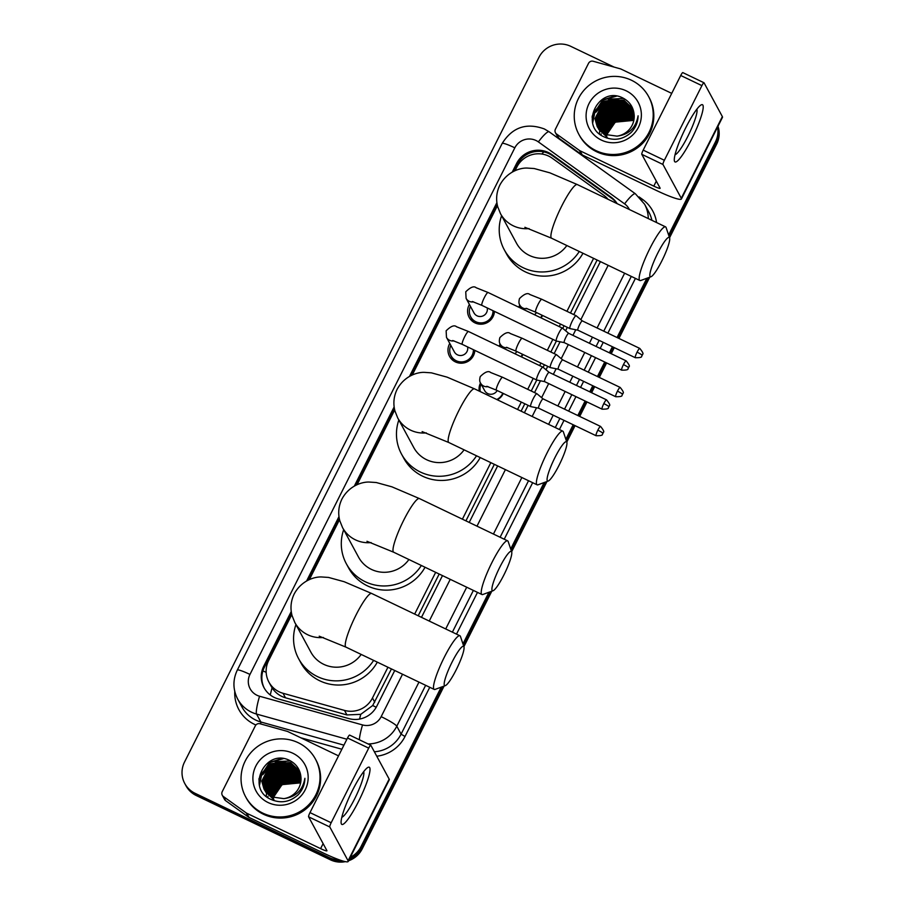 <?xml version="1.0" encoding="UTF-8"?>
<svg xmlns="http://www.w3.org/2000/svg" width="907" height="907" viewBox="0 0 907 907"><rect width="100%" height="100%" fill="white"/><g stroke="black" fill="none" stroke-linecap="round" stroke-linejoin="round"><path stroke-width="1.36" d="M503.283 393.445A12.698 12.437 151.6 0 1 497.274 399.76M522.897 354.444A12.698 12.437 151.6 0 1 521.468 356.905M542.511 315.443A12.698 12.437 151.6 0 1 541.094 317.892M474.837 350.385A13.503 13.231 151.6 0 1 449.543 356.349A13.503 13.231 151.6 0 1 449.781 343.447M494.451 311.384A13.503 13.231 151.6 0 1 469.157 317.348A13.503 13.231 151.6 0 1 469.395 304.446M608.019 199.279A23.797 23.321 -28.4 0 0 603.643 195.175L552.159 158.181A23.797 23.321 -28.4 0 0 516.843 167.069L515.006 170.72M270.887 685.715L272.089 687.812C275.354 692.789 279.821 696.111 285.478 697.8L346.95 714.931L360.759 714.342L372.686 705.521L391.45 668.935M418.195 615.762L439.181 574.029M465.926 520.856L494.349 464.339M521.094 411.177L524.813 403.774M531.23 391.008L536.751 380.044M543.123 367.358L544.427 364.773M550.855 352.007L556.365 341.043M562.748 328.357L564.052 325.76M570.469 313.006L597.112 260.037M291.793 614.538L268.642 660.568A23.797 23.321 -28.4 0 0 283.029 693.277L344.501 710.408A23.797 23.321 -28.4 0 0 372.471 697.993L387.935 667.246M414.669 614.073L435.666 572.34M462.4 519.178L490.834 462.649M517.568 409.488L521.298 402.084M527.715 389.318L533.225 378.366M539.642 365.612L540.912 363.083M547.329 350.317L552.839 339.365M559.256 326.599L560.526 324.082M566.943 311.316L593.586 258.348M497.444 205.64L412.254 375.022M394.681 409.953L357.086 484.712M339.524 519.643L309.355 579.618M518.838 307.235A12.698 12.437 151.6 0 1 519.756 304.99M499.213 346.236A12.698 12.437 151.6 0 1 500.142 343.991M479.281 391.132A12.698 12.437 151.6 0 1 480.529 382.992M452.99 360.419A13.503 13.231 151.6 0 1 452.944 359.263M472.604 321.418A13.503 13.231 151.6 0 1 472.558 320.262M339.467 859.893A23.797 23.321 151.6 0 1 329.218 857.58L195.084 793.308L195.685 794.419A23.797 23.321 151.6 0 1 185.379 784.646A23.797 23.321 151.6 0 0 195.685 794.419L329.819 858.702L195.685 794.419L196.286 795.541A23.797 23.321 151.6 0 1 185.98 785.757L184.779 783.523A23.797 23.321 151.6 0 1 184.529 762.039L538.973 57.311A23.797 23.321 151.6 0 1 570.775 46.336L614.062 67.084M441.221 687.143L361.02 846.616L361.621 847.728A23.797 23.321 151.6 0 1 349.399 859.122A23.797 23.321 151.6 0 0 361.621 847.728L442.65 686.622L361.621 847.728L362.222 848.839A23.797 23.321 151.6 0 1 348.56 860.777M342.449 860.89A23.797 23.321 151.6 0 1 329.819 858.702A23.797 23.321 151.6 0 0 342.449 860.89M717.573 127.071A23.797 23.321 151.6 0 1 715.464 141.877L716.065 143L669.083 236.387L716.065 143A23.797 23.321 151.6 0 0 717.822 126.583A23.797 23.321 151.6 0 1 716.065 143L716.666 144.111L669.559 237.77M648.301 277.723L617.996 337.982L648.301 277.723M613.359 347.188L610.309 353.265L613.359 347.188M605.672 362.483L598.382 376.983L605.672 362.483M593.745 386.201L590.695 392.266L593.745 386.201M586.058 401.484L578.757 415.984L586.058 401.484M574.131 425.202L566.331 440.7L574.131 425.202M545.549 482.036L511.163 550.39L545.549 482.036M490.381 591.715L463.432 645.285L490.381 591.715M717.993 126.243A23.797 23.321 151.6 0 1 716.666 144.111M649.729 277.202L618.937 338.424M614.3 347.642L611.239 353.719M606.613 362.925L599.312 377.425M594.675 386.643L591.625 392.72M586.988 401.937L579.698 416.438M575.061 425.644L566.796 442.083M546.966 481.504L511.627 551.773M491.798 591.194L463.896 646.668M444.067 686.1L362.222 848.839M345.374 861.65A23.797 23.321 151.6 0 1 330.42 859.813L196.286 795.541M617.179 203.667A23.797 23.321 -28.4 0 0 611.091 197.17L551.887 154.621A23.797 23.321 -28.4 0 0 516.571 163.521L512.262 172.081M513.838 171.253L517.171 164.632A23.797 23.321 151.6 0 1 552.488 155.743L611.692 198.282A23.797 23.321 151.6 0 1 616.975 203.576M195.084 793.308A23.797 23.321 151.6 0 1 184.779 783.523M361.02 846.616A23.797 23.321 151.6 0 1 350.306 857.308M715.464 141.877L668.618 235.004M646.872 278.245L617.055 337.529M612.418 346.746L609.368 352.812M604.731 362.029L597.441 376.53M592.804 385.747L589.754 391.824M585.117 401.03L577.827 415.531M573.19 424.748L565.866 439.317M544.121 482.558L510.698 549.007M488.952 592.237L462.967 643.902M496.9 202.624L409.51 376.382M394.137 406.937L354.342 486.073M338.98 516.627L306.611 580.979M291.249 611.522L263.756 666.18A23.797 23.321 -28.4 0 0 278.154 698.889L348.844 718.593A23.797 23.321 -28.4 0 0 376.802 706.179L394.749 670.511M421.483 617.338L442.48 575.605M469.214 522.432L497.648 465.915M524.382 412.753L528.112 405.35M534.529 392.584L540.459 380.793M546.003 369.761L547.726 366.349M554.143 353.583L560.072 341.792M565.617 330.76L567.34 327.336M573.757 314.582L600.4 261.613M264.311 688.22A23.797 23.321 151.6 0 1 264.356 667.291L291.521 613.279M308.187 580.151L339.252 518.385M355.918 485.245L394.42 408.694M411.086 375.566L497.172 204.381M685.749 127.762A31.734 5.159 -64.4 0 1 700.578 105.257A31.734 5.159 -64.4 0 1 691.769 138.884A31.734 5.159 -64.4 0 1 674.286 160.12A31.734 5.159 -64.4 0 1 685.749 127.762M675.035 154.712A25.385 4.127 115.6 0 0 687.903 136.209A25.385 4.127 115.6 0 0 696.825 109.237M579.403 150.415A3.968 3.889 -28.4 0 0 579.981 150.766L582.249 154.938A3.968 3.889 151.6 0 1 581.659 154.587L579.403 150.415L556.592 134.032A3.968 3.889 -28.4 0 1 555.424 129.168L588.53 63.331A3.968 3.889 -28.4 0 1 593.189 61.268L620.422 68.853A3.968 3.889 -28.4 0 1 621.057 69.091L671.724 93.376M582.249 154.938L656.056 190.3A31.734 3.662 -153.3 0 0 681.395 198.996A31.734 3.662 -153.3 0 0 681.282 198.27L662.972 164.473L641.793 154.326L660.103 188.123A7.936 0.918 26.7 0 1 660.137 188.305A7.936 0.918 26.7 0 1 653.8 186.128L579.981 150.766M581.659 154.587L558.859 138.204A3.968 3.889 151.6 0 1 557.726 136.912L555.458 132.739M681.395 198.996L722.471 117.332A31.734 3.662 -153.3 0 0 722.357 116.606L704.047 82.809A3.968 0.646 115.6 0 0 703.991 82.752A3.968 0.646 115.6 0 0 701.905 85.632L680.726 75.485A3.968 0.646 -64.4 0 1 682.812 72.605A3.968 0.646 -64.4 0 1 682.869 72.662M641.793 154.326A3.968 0.646 -64.4 0 1 643.188 150.12L664.366 160.267L701.905 85.632M664.366 160.267A3.968 0.646 115.6 0 0 662.972 164.473M643.188 150.12L680.726 75.485M596.024 150.63A39.67 38.876 151.6 0 1 578.847 134.327A39.67 38.876 151.6 0 1 585.48 88.614A39.67 38.876 151.6 0 1 631.431 80.235A39.67 38.876 151.6 0 1 648.607 96.539A39.67 38.876 151.6 0 1 641.975 142.252A39.67 38.876 151.6 0 1 596.024 150.63M648.607 96.539L649.208 97.65A39.67 38.876 151.6 0 1 642.575 143.363A39.67 38.876 151.6 0 1 596.625 151.752A39.67 38.876 151.6 0 1 579.448 135.438L578.847 134.327M631.193 132.445C635.671 127.74 637.972 122.196 638.097 115.813C635.886 127.91 628.868 134.678 617.021 136.141A19.829 19.432 151.6 0 0 634.038 113.806C633.131 106.924 629.651 101.788 623.608 98.398C598.971 84.464 578.621 125.846 603.847 136.776C613.756 141.186 622.871 139.746 631.193 132.445M626.125 90.791A27.766 27.21 151.6 0 1 638.437 127.275A27.766 27.21 151.6 0 1 601.341 140.075A27.766 27.21 151.6 0 1 589.017 103.591A27.766 27.21 151.6 0 1 626.125 90.791M632.542 108.511L623.971 100.394L604.13 101.641L595.162 119.01L597.282 126.719M633.279 110.087L632.44 108.341L623.778 100.053L603.949 101.301L594.969 118.67L597.191 126.538L605.706 134.553L617.021 136.141M632.893 109.225L624.719 101.788L604.89 103.035L595.91 120.404L597.679 127.399M632.803 109.044L624.538 101.437L604.697 102.684L595.718 120.053L597.577 127.229M633.222 109.94L625.479 103.183L605.638 104.43L596.659 121.799L598.11 128.068M633.143 109.758L625.286 102.831L605.457 104.078L596.477 121.447L597.996 127.898M633.415 110.541L626.227 104.566L606.398 105.813L597.418 123.182L598.575 128.715M633.369 110.393L626.045 104.226L606.205 105.473L597.225 122.842L598.45 128.556M633.585 111.176L626.986 105.96L607.146 107.207L598.167 124.576L599.062 129.35M633.539 111.005L626.794 105.609L606.964 106.856L597.985 124.225L598.937 129.191M633.744 111.867L627.735 107.355L607.905 108.602L598.926 125.971L599.584 129.973M633.698 111.697L627.553 107.003L607.713 108.25L598.733 125.62L599.448 129.814M633.88 112.604L628.494 108.738L608.654 109.985L599.674 127.354L600.128 130.563M633.846 112.423L628.302 108.398L608.472 109.645L599.493 127.014L599.992 130.415M633.993 113.375L629.243 110.132L609.413 111.38L600.434 128.749L600.717 131.152M633.959 113.182L629.061 109.781L609.221 111.028L600.241 128.397L600.57 131.005M634.084 114.191L630.002 111.527L610.162 112.774L601.182 130.143L601.341 131.708M634.061 113.987L629.809 111.176L609.969 112.423L601.001 129.792L601.182 131.572M634.174 115.042L630.75 112.91L610.921 114.157L601.987 132.252M634.152 114.826L630.569 112.57L610.728 113.817L601.829 132.127M634.22 115.903L631.51 114.305L611.669 115.552L602.69 132.785M634.208 115.688L631.317 113.953L611.477 115.2L602.509 132.649M634.22 116.799L632.258 115.699L612.418 116.946L603.416 133.284M634.231 116.572L632.066 115.348L612.236 116.595L603.234 133.159M634.186 117.706L633.018 117.082L613.177 118.329L604.198 133.76M634.197 117.479L632.825 116.742L612.985 117.989L603.994 133.646M634.106 118.647L613.926 119.724L605.014 134.213M634.129 118.409L613.744 119.373L604.81 134.1M597.191 126.538L605.887 134.905M597.668 127.411L606.454 135.948M598.699 129.327L607.214 137.342M633.97 119.611L614.685 121.119L605.887 134.644M634.016 119.373L614.493 120.767L605.661 134.542M606.647 136.039L608.586 130.052A19.829 19.432 151.6 0 1 633.834 120.37L615.252 122.162L606.579 134.939M606.602 136.277L606.522 137.002M606.5 137.229L606.454 137.909M617.633 117.4L628.732 115.574M627.599 114.101L612.565 118.057L604.697 126.424M626.85 112.706L611.817 116.663L603.949 125.03M626.091 111.323L611.057 115.28L603.2 123.635M619.311 98.806L604.277 102.763L596.409 111.119M623.109 98.137L603.529 101.369L595.264 110.461L592.622 122.309M615.059 95.995L602.77 99.974L592.135 116.232M634.118 114.452L633.211 114.123M632.553 113.908L629.515 113.182M627.927 112.967L616.465 114.497M611.023 117.445L603.586 126.039M602.928 127.434L601.908 130.245M601.738 130.88L601.5 131.855M601.16 133.873L601.046 135.052M633.097 111.867L631.703 111.346M631.045 111.13L628.007 110.405M626.42 110.189L614.969 111.72M609.515 114.667L602.078 123.261M601.42 124.656L600.4 127.456M600.23 128.102L599.912 129.474M599.663 131.016L599.47 133.805M605.751 107.718L598.314 116.3M603.484 103.545L596.058 112.128M623.721 98.455L608.178 99.203M602.736 102.151L595.049 111.266L592.724 122.762M616.567 96.142L602.872 100.155L592.09 117.388M657.7 253.246A21.813 3.549 115.6 0 0 650.999 276.726A21.813 3.549 115.6 0 0 661.849 260.899A21.813 3.549 115.6 0 0 669.604 237.917A21.813 3.549 115.6 0 0 657.7 253.246M650.999 276.726L640.75 280.501A29.75 4.83 -64.4 0 1 639.866 280.512A29.75 4.83 -64.4 0 1 649.888 248.473A29.75 4.83 -64.4 0 1 665.568 226.863A29.75 4.83 -64.4 0 1 666.112 227.566L669.604 237.917M524.881 227.294L551.615 238.235A29.75 4.83 115.6 0 1 561.648 206.184A29.75 4.83 115.6 0 1 577.328 184.575L549.846 172.829L534.2 168.532L527.194 168.067C520.686 167.761 507.33 171.23 499.893 184.994C496.492 192.023 495.766 199.257 497.705 206.694L500.471 213.621L516.491 243.189A29.75 29.149 -28.4 0 0 529.371 255.423A29.75 29.149 -28.4 0 0 566.83 245.525M579.278 251.488A43.638 42.754 151.6 0 1 523.18 267.735A43.638 42.754 151.6 0 1 504.292 249.799A43.638 42.754 151.6 0 1 501.594 215.685M582.974 253.257A43.638 42.754 151.6 0 1 525.436 271.907A43.638 42.754 151.6 0 1 506.548 253.971L504.292 249.799M554.948 457.559A21.813 3.549 115.6 0 0 548.247 481.039A21.813 3.549 115.6 0 0 559.086 465.2A21.813 3.549 115.6 0 0 566.841 442.219A21.813 3.549 115.6 0 0 554.948 457.559M548.247 481.039L537.998 484.803A29.75 4.83 -64.4 0 1 537.103 484.826A29.75 4.83 -64.4 0 1 547.136 452.786A29.75 4.83 -64.4 0 1 562.816 431.165A29.75 4.83 -64.4 0 1 563.36 431.879L566.841 442.219M422.129 431.607L448.863 442.537A29.75 4.83 115.6 0 1 458.885 410.497A29.75 4.83 115.6 0 1 474.576 388.876L447.083 377.142L431.437 372.845L424.442 372.369C417.923 372.063 404.579 375.532 397.13 389.296C393.74 396.325 393.003 403.558 394.953 410.996L397.72 417.934L413.739 447.502A29.75 29.149 -28.4 0 0 426.619 459.724A29.75 29.149 -28.4 0 0 464.078 449.838M476.526 455.802A43.638 42.754 151.6 0 1 420.417 472.048A43.638 42.754 151.6 0 1 401.529 454.112A43.638 42.754 151.6 0 1 398.842 419.998M480.211 457.57A43.638 42.754 151.6 0 1 422.685 476.22A43.638 42.754 151.6 0 1 403.796 458.284L401.529 454.112M499.78 567.238A21.813 3.549 115.6 0 0 493.079 590.729A21.813 3.549 115.6 0 0 503.929 574.891A21.813 3.549 115.6 0 0 511.684 551.909A21.813 3.549 115.6 0 0 499.78 567.238M493.079 590.729L482.83 594.493A29.75 4.83 -64.4 0 1 481.934 594.516A29.75 4.83 -64.4 0 1 491.968 562.465A29.75 4.83 -64.4 0 1 507.648 540.855A29.75 4.83 -64.4 0 1 508.192 541.57L511.684 551.909M366.961 541.286L393.695 552.227A29.75 4.83 115.6 0 1 403.728 520.187A29.75 4.83 115.6 0 1 419.408 498.567L391.926 486.832L376.269 482.524L369.274 482.059C362.755 481.753 349.41 485.222 341.962 498.986C338.572 506.015 337.846 513.249 339.785 520.686L342.551 527.613L358.571 557.181A29.75 29.149 -28.4 0 0 371.451 569.415A29.75 29.149 -28.4 0 0 408.91 559.517M421.358 565.48A43.638 42.754 151.6 0 1 365.26 581.738A43.638 42.754 151.6 0 1 346.361 563.803A43.638 42.754 151.6 0 1 343.674 529.688M425.043 567.249A43.638 42.754 151.6 0 1 367.516 585.911A43.638 42.754 151.6 0 1 348.628 567.975L346.361 563.803M452.049 662.144A21.813 3.549 115.6 0 0 445.348 685.624A21.813 3.549 115.6 0 0 456.198 669.797A21.813 3.549 115.6 0 0 463.942 646.816A21.813 3.549 115.6 0 0 452.049 662.144M445.348 685.624L435.099 689.399A29.75 4.83 -64.4 0 1 434.204 689.411A29.75 4.83 -64.4 0 1 444.237 657.371A29.75 4.83 -64.4 0 1 459.917 635.762A29.75 4.83 -64.4 0 1 460.461 636.465L463.942 646.816M319.23 636.192L345.964 647.133A29.75 4.83 115.6 0 1 355.998 615.082A29.75 4.83 115.6 0 1 371.677 593.473L344.195 581.727L328.538 577.43L321.543 576.965C315.024 576.659 301.68 580.129 294.231 593.892C290.841 600.922 290.115 608.155 292.054 615.592L294.82 622.519L310.84 652.088A29.75 29.149 -28.4 0 0 323.72 664.321A29.75 29.149 -28.4 0 0 361.179 654.423M373.627 660.387A43.638 42.754 151.6 0 1 317.529 676.633A43.638 42.754 151.6 0 1 298.63 658.697A43.638 42.754 151.6 0 1 295.943 624.583M377.312 662.155A43.638 42.754 151.6 0 1 319.786 680.806A43.638 42.754 151.6 0 1 300.897 662.87L298.63 658.697M470.461 306.396A11.904 11.666 -28.4 0 0 475.869 321.758A11.904 11.666 -28.4 0 0 493.023 310.704M472.32 301.509L481.9 305.376A7.143 1.156 115.6 0 1 484.111 298.086A7.143 1.156 115.6 0 1 484.315 297.677A7.143 1.156 115.6 0 1 488.079 292.496L476.152 287.734C473.987 285.773 470.518 287.122 465.745 291.805L466.096 298.346L473.998 312.926A7.143 6.995 -28.4 0 0 487.218 307.927M562.589 328.255A7.143 1.156 115.6 0 0 562.521 328.175A7.143 1.156 115.6 0 0 558.723 333.334A7.143 1.156 115.6 0 0 556.218 340.93A7.143 1.156 115.6 0 0 556.308 341.032A7.143 1.156 115.6 0 0 556.354 341.043L481.9 305.376M568.757 333.391A5.159 0.839 115.6 0 0 568.712 333.345A5.159 0.839 115.6 0 0 565.968 337.064A5.159 0.839 115.6 0 0 564.154 342.551A5.159 0.839 115.6 0 0 564.233 342.619A5.159 0.839 115.6 0 0 564.267 342.631L556.354 341.043M626.147 360.861C629.084 364.444 630.014 366.394 628.936 366.723L628.528 367.823A5.159 0.601 26.7 0 0 628.517 367.709A5.159 0.601 -153.3 0 0 623.438 364.603A5.159 0.839 115.6 0 1 626.147 360.861L568.689 333.322A5.159 0.839 115.6 0 0 568.689 333.322L562.521 328.175A7.143 1.156 115.6 0 0 562.487 328.153L488.079 292.496M450.836 345.397A11.904 11.666 -28.4 0 0 456.255 360.759A11.904 11.666 -28.4 0 0 473.409 349.705M452.706 340.51L462.287 344.377A7.143 1.156 115.6 0 1 464.497 337.087A7.143 1.156 115.6 0 1 464.701 336.69A7.143 1.156 115.6 0 1 468.466 331.497L456.538 326.747C454.362 324.774 450.892 326.123 446.131 330.806L446.482 337.359L454.384 351.927A7.143 6.995 -28.4 0 0 467.604 346.928M542.964 367.256A7.143 1.156 115.6 0 0 542.908 367.176A7.143 1.156 115.6 0 0 539.109 372.335A7.143 1.156 115.6 0 0 536.593 379.931A7.143 1.156 115.6 0 0 536.695 380.033A7.143 1.156 115.6 0 0 536.74 380.044L462.287 344.377M549.143 372.403A5.159 0.839 115.6 0 0 549.098 372.346A5.159 0.839 115.6 0 0 546.354 376.076A5.159 0.839 115.6 0 0 544.54 381.552A5.159 0.839 115.6 0 0 544.608 381.62A5.159 0.839 115.6 0 0 544.642 381.632L536.74 380.044M606.534 399.862C609.47 403.445 610.4 405.395 609.323 405.735L608.914 406.824A5.159 0.601 26.7 0 0 608.892 406.71A5.159 0.601 -153.3 0 0 603.813 403.604A5.159 0.839 115.6 0 1 606.534 399.862L549.075 372.323A5.159 0.839 115.6 0 0 549.075 372.323L542.908 367.176A7.143 1.156 115.6 0 0 542.874 367.154L468.466 331.497M520.369 306.101A11.904 11.666 -28.4 0 0 519.756 307.677M569.845 328.493A7.143 1.156 115.6 0 0 569.947 328.595A7.143 1.156 115.6 0 0 569.993 328.606L577.884 330.193A5.159 0.839 115.6 0 0 577.895 330.193A5.159 0.839 115.6 0 1 577.793 330.114A5.159 0.839 115.6 0 1 579.607 324.627A5.159 0.839 115.6 0 1 582.328 320.885A5.159 0.839 115.6 0 0 582.328 320.885L576.16 315.738A7.143 1.156 115.6 0 0 576.115 315.715A7.143 1.156 115.6 0 0 572.351 320.897A7.143 1.156 115.6 0 0 569.845 328.493M540.64 317.677A11.904 11.666 -28.4 0 0 542.023 315.217M534.506 314.74A7.143 6.995 -28.4 0 0 536.411 312.518M582.396 320.965A5.159 0.839 115.6 0 0 582.351 320.908L639.786 348.424A5.159 0.839 115.6 0 0 637.065 352.165A5.159 0.839 115.6 0 0 635.331 357.721L577.861 330.182M500.743 345.113A11.904 11.666 -28.4 0 0 500.142 346.678M550.232 367.494A7.143 1.156 115.6 0 0 550.334 367.596A7.143 1.156 115.6 0 0 550.379 367.607L558.27 369.194A5.159 0.839 115.6 0 0 558.281 369.194A5.159 0.839 115.6 0 1 558.179 369.115A5.159 0.839 115.6 0 1 559.993 363.639A5.159 0.839 115.6 0 1 562.703 359.886A5.159 0.839 115.6 0 1 562.737 359.909L556.547 354.739A7.143 1.156 115.6 0 0 556.501 354.716A7.143 1.156 115.6 0 0 552.737 359.909A7.143 1.156 115.6 0 0 550.232 367.494M521.015 356.678A11.904 11.666 -28.4 0 0 522.409 354.218M514.893 353.741A7.143 6.995 -28.4 0 0 516.797 351.519M481.129 384.115A11.904 11.666 -28.4 0 0 480.279 391.62M488.068 386.643A7.143 6.995 -28.4 0 1 480.597 383.139L484.667 390.645A7.143 6.995 -28.4 0 0 497.172 390.532M530.618 406.495A7.143 1.156 115.6 0 0 530.72 406.597A7.143 1.156 115.6 0 0 530.765 406.608L538.645 408.195A5.159 0.839 115.6 0 0 538.667 408.207A5.159 0.839 115.6 0 1 538.554 408.116A5.159 0.839 115.6 0 1 540.368 402.64A5.159 0.839 115.6 0 1 543.089 398.887A5.159 0.839 115.6 0 1 543.123 398.91L536.933 393.74A7.143 1.156 115.6 0 0 536.887 393.717A7.143 1.156 115.6 0 0 533.123 398.91A7.143 1.156 115.6 0 0 530.618 406.495M496.741 399.499A11.904 11.666 -28.4 0 0 502.795 393.219M352.551 790.246A31.734 5.159 -64.4 0 1 367.38 767.753A31.734 5.159 -64.4 0 1 358.571 801.38A31.734 5.159 -64.4 0 1 341.089 822.604A31.734 5.159 -64.4 0 1 352.551 790.246M341.837 817.196A25.385 4.127 115.6 0 0 354.716 798.704A25.385 4.127 115.6 0 0 363.628 771.721M246.205 812.899A3.968 3.889 -28.4 0 0 246.783 813.25L249.051 817.422A3.968 3.889 151.6 0 1 248.461 817.071L246.205 812.899L223.394 796.516A3.968 3.889 -28.4 0 1 222.226 791.652L255.332 725.827A3.968 3.889 -28.4 0 1 259.992 723.752L287.224 731.348A3.968 3.889 -28.4 0 1 287.859 731.586L338.526 755.86M249.051 817.422L322.869 852.795A31.734 3.662 -153.3 0 0 348.197 861.491A31.734 3.662 -153.3 0 0 348.084 860.766L329.785 826.969L308.595 816.822L326.905 850.619A7.936 0.918 26.7 0 1 326.939 850.8A7.936 0.918 26.7 0 1 320.602 848.623L246.783 813.25M248.461 817.071L225.662 800.688A3.968 3.889 151.6 0 1 224.528 799.407L222.26 795.235M348.197 861.491L389.273 779.827A31.734 3.662 -153.3 0 0 389.16 779.09L370.85 745.305A3.968 0.646 115.6 0 0 370.793 745.248A3.968 0.646 115.6 0 0 368.707 748.128L347.528 737.981A3.968 0.646 -64.4 0 1 349.614 735.089A3.968 0.646 -64.4 0 1 349.671 735.146M308.595 816.822A3.968 0.646 -64.4 0 1 309.99 812.604L331.168 822.751L368.707 748.128M331.168 822.751A3.968 0.646 115.6 0 0 329.785 826.969M309.99 812.604L347.528 737.981M262.826 813.126A39.67 38.876 151.6 0 1 245.65 796.822A39.67 38.876 151.6 0 1 252.282 751.109A39.67 38.876 151.6 0 1 298.233 742.72A39.67 38.876 151.6 0 1 315.409 759.023A39.67 38.876 151.6 0 1 308.777 804.736A39.67 38.876 151.6 0 1 262.826 813.126M315.409 759.023L316.01 760.134A39.67 38.876 151.6 0 1 309.378 805.847A39.67 38.876 151.6 0 1 263.427 814.237A39.67 38.876 151.6 0 1 246.25 797.933L245.65 796.822M297.995 794.929C302.473 790.224 304.775 784.691 304.899 778.308C302.689 790.394 295.671 797.174 283.823 798.636A19.829 19.432 151.6 0 0 300.841 776.301C299.934 769.419 296.453 764.284 290.41 760.882C265.785 746.949 245.423 788.33 270.649 799.26C280.558 803.67 289.673 802.23 297.995 794.929M292.927 753.286A27.766 27.21 151.6 0 1 305.24 789.759A27.766 27.21 151.6 0 1 268.143 802.559A27.766 27.21 151.6 0 1 255.819 766.086A27.766 27.21 151.6 0 1 292.927 753.286M299.344 771.007L290.773 762.889L270.944 764.136L261.964 781.505L264.084 789.203M300.081 772.571L299.242 770.825L290.58 762.538L270.751 763.785L261.772 781.154L263.994 789.033L272.508 797.049L283.823 798.636M299.695 771.71L291.532 764.272L271.692 765.519L262.713 782.888L264.481 789.884M299.605 771.528L291.34 763.932L271.499 765.179L262.52 782.548L264.379 789.714M300.024 772.435L292.281 765.667L272.44 766.914L263.472 784.283L264.912 790.553M299.945 772.254L292.088 765.315L272.259 766.562L263.279 783.931L264.81 790.394M300.217 773.025L293.029 767.061L273.2 768.308L264.22 785.677L265.377 791.21M300.172 772.877L292.848 766.71L273.007 767.957L264.028 785.326L265.252 791.04M300.387 773.66L293.789 768.444L273.948 769.692L264.969 787.061L265.864 791.834M300.342 773.501L293.596 768.104L273.767 769.351L264.787 786.72L265.74 791.686M300.546 774.363L294.537 769.839L274.708 771.086L265.728 788.455L266.386 792.457M300.5 774.181L294.356 769.487L274.515 770.735L265.536 788.104L266.25 792.299M300.682 775.1L295.297 771.233L275.456 772.481L266.477 789.85L266.93 793.058M300.648 774.907L295.104 770.882L275.275 772.129L266.295 789.498L266.794 792.911M300.795 775.87L296.045 772.617L276.216 773.864L267.236 791.233L267.52 793.636M300.761 775.678L295.863 772.276L276.023 773.524L267.043 790.893L267.372 793.489M300.897 776.675L296.804 774.011L276.964 775.258L267.984 792.627L268.143 794.203M300.863 776.471L296.612 773.66L276.782 774.907L267.803 792.276L267.984 794.067M300.977 777.526L297.553 775.406L277.723 776.653L268.789 794.747M300.954 777.31L297.371 775.054L277.531 776.301L268.631 794.611M301.022 778.399L298.312 776.789L278.472 778.036L269.492 795.269M301.011 778.183L298.12 776.449L278.279 777.696L269.311 795.144M301.022 779.283L299.061 778.183L279.231 779.43L270.218 795.768M301.033 779.056L298.879 777.832L279.039 779.079L270.037 795.643M300.988 780.201L299.82 779.578L279.98 780.825L271 796.255M300.999 779.963L299.627 779.226L279.787 780.473L270.796 796.131M300.909 781.131L280.728 782.208L271.817 796.709M300.931 780.904L280.546 781.868L271.612 796.595M263.994 789.033L272.69 797.389M264.47 789.895L273.256 798.432M265.502 791.811L274.016 799.827M300.773 782.106L281.487 783.603L272.69 797.128M300.818 781.857L281.295 783.251L272.463 797.026M273.449 798.523L275.388 792.548A19.829 19.432 151.6 0 1 300.636 782.854L282.054 784.646L273.381 797.434M273.415 798.761L273.324 799.486M273.302 799.725L273.256 800.393M284.435 779.895L295.535 778.059M294.401 776.585L279.367 780.542L271.51 788.909M293.653 775.202L278.619 779.158L270.751 787.514M292.893 773.807L277.859 777.764L270.003 786.131M286.113 761.29L271.08 765.247L263.223 773.614M289.911 760.633L270.331 763.853L262.066 772.957L259.425 784.793M281.862 758.49L269.572 762.47L258.937 778.728M300.92 776.948L300.013 776.619M299.355 776.403L296.317 775.678M294.73 775.451L283.267 776.982M277.825 779.941L270.388 788.534M269.73 789.929L268.71 792.729M268.54 793.364L268.302 794.339M267.973 796.289L267.848 797.536M299.911 774.351L298.505 773.83M297.847 773.614L294.809 772.889M293.222 772.673L281.771 774.204M276.318 777.152L268.891 785.745M268.223 787.14L267.214 789.952M267.032 790.587L266.715 791.958M266.465 793.512L266.273 796.289M272.554 770.202L265.116 778.796M270.286 766.03L262.86 774.623M290.523 760.939L274.98 761.687M269.538 764.635L261.851 773.75L259.527 785.258M283.369 758.637L269.674 762.64L258.892 779.884M270.275 694.977A23.797 3.333 -74.4 0 1 272.089 687.812M520.278 161.99A23.797 2.744 -153.3 0 0 519.087 161.469M376.212 707.279A23.797 2.744 -153.3 0 0 372.686 705.521M541.864 154.031A23.797 4.286 -54.3 0 1 543.803 151.888M359.58 719.07A23.797 3.333 -74.4 0 1 360.759 714.342M266.159 672.359A23.797 2.744 -153.3 0 0 262.905 670.885M374.727 702.177L372.471 697.993M346.95 714.931L344.501 710.408M285.478 697.8L283.029 693.277M330.42 859.813L329.218 857.58M517.171 164.632L516.571 163.521M629.401 209.528A15.873 15.544 -28.4 0 0 624.606 203.86L538.373 141.9A15.873 15.544 -28.4 0 0 514.825 147.818L249.969 674.434A15.873 15.544 -28.4 0 0 259.561 696.236L362.528 724.931A15.873 15.544 -28.4 0 0 381.167 716.655L402.515 674.23M538.373 141.9A15.873 2.857 -54.3 0 1 549.132 131.787L544.393 128.975C526.434 122.411 512.353 127.241 502.161 143.476A15.873 1.837 26.7 0 1 514.825 147.818M346.893 739.239L256.545 714.058A31.734 31.099 151.6 0 1 251.432 712.142A31.734 31.099 151.6 0 1 237.691 699.093L241.988 707.029A31.734 31.099 -28.4 0 0 255.729 720.067A31.734 31.099 -28.4 0 0 260.842 721.995L343.923 745.146M260.717 723.956L260.842 721.995L256.545 714.058A15.873 2.222 -74.4 0 1 259.561 696.236M639.118 196.921L642.564 199.404A35.702 34.988 151.6 0 1 656.555 222.544M635.41 278.392L607.883 333.13M603.246 342.347L600.196 348.413M595.559 357.63L588.269 372.131M583.632 381.348L580.571 387.425M575.945 396.642L568.644 411.143M564.018 420.349L559.404 429.533M532.658 482.694L504.235 539.212M477.49 592.384L456.504 634.118M429.759 687.291L404.998 736.518A35.702 34.988 151.6 0 1 376.768 756.211M341.86 749.239L300.841 737.799M255.899 724.988A35.702 34.988 151.6 0 1 234.766 691.44M651.895 220.299A31.734 31.099 -28.4 0 0 648.879 212.147L644.582 204.211A31.734 31.099 151.6 0 1 648.278 218.564M418.966 682.121L396.801 726.201L401.087 734.137L425.644 685.318M381.167 716.655A15.873 1.837 26.7 0 1 396.801 726.201A31.734 31.099 151.6 0 1 368.038 743.921M374.364 751.778A31.734 31.099 -28.4 0 0 401.087 734.137L404.998 736.518M624.628 273.222L597.089 327.96M592.452 337.177L589.403 343.254M584.766 352.46L577.476 366.961M572.839 376.178L569.789 382.255M565.152 391.473L557.862 405.973M553.225 415.179L548.61 424.363M521.865 477.524L493.442 534.042M466.708 587.214L445.711 628.948M452.389 632.145L473.375 590.412M500.12 537.239L528.543 480.721M555.288 427.56L559.902 418.376M564.528 409.17L571.829 394.67M576.467 385.452L579.516 379.375M584.153 370.158L591.443 355.657M596.08 346.451L599.13 340.374M603.767 331.157L631.295 276.42M429.249 621.057L450.246 579.324M476.98 526.162L505.414 469.633M532.148 416.472L536.525 407.776M541.615 397.651L548.69 383.582M553.327 374.364L556.138 368.764M561.229 358.65L568.304 344.581M572.941 335.363L575.752 329.763M580.843 319.649L608.166 265.332M641.963 200.164A3.968 0.714 125.7 0 0 642.564 199.404M359.331 739.749A15.873 2.222 -74.4 0 1 362.528 724.931M624.606 203.86A15.873 2.857 -54.3 0 1 635.365 193.758L549.132 131.787M502.161 143.476L237.305 670.08A15.873 1.837 26.7 0 1 249.969 674.434M552.488 155.743L551.887 154.621M611.692 198.282L611.091 197.17M264.356 667.291L263.756 666.18M681.282 198.27L722.357 116.606M653.8 186.128L656.317 181.128M556.592 134.032L558.859 138.204M500.471 213.621A29.75 29.149 -28.4 0 0 513.362 225.854A29.75 29.149 -28.4 0 0 529.076 228.598M397.72 417.934A29.75 29.149 -28.4 0 0 410.599 430.156A29.75 29.149 -28.4 0 0 426.313 432.9M342.551 527.613A29.75 29.149 -28.4 0 0 355.431 539.846A29.75 29.149 -28.4 0 0 371.144 542.59M294.82 622.519A29.75 29.149 -28.4 0 0 307.7 634.753A29.75 29.149 -28.4 0 0 323.414 637.496M466.096 298.346A7.143 6.995 -28.4 0 0 473.567 301.861M623.438 364.603A5.159 0.839 115.6 0 0 621.692 370.158L564.233 342.619M446.482 337.359A7.143 6.995 -28.4 0 0 453.953 340.862M603.813 403.604A5.159 0.839 115.6 0 0 602.078 409.159L544.608 381.62M637.065 352.165A5.159 0.601 -153.3 0 1 642.145 355.272A5.159 0.601 26.7 0 1 642.167 355.385L642.564 354.297C643.653 353.957 642.723 352.007 639.786 348.424M521.729 308.618L519.836 305.126A7.143 6.995 -28.4 0 0 527.296 308.641M519.836 305.126C518.793 303.743 518.679 301.566 519.484 298.573C524.246 293.902 527.715 292.553 529.881 294.514L541.808 299.276A7.143 1.156 115.6 0 0 538.044 304.457A7.143 1.156 115.6 0 0 537.851 304.865A7.143 1.156 115.6 0 0 535.64 312.155L569.947 328.595M617.452 391.166A5.159 0.601 -153.3 0 1 622.531 394.273A5.159 0.601 26.7 0 1 622.553 394.386L622.95 393.298C624.027 392.958 623.109 391.008 620.173 387.425A5.159 0.839 115.6 0 0 617.452 391.166A5.159 0.839 115.6 0 0 615.717 396.722L558.247 369.194M502.104 347.619L500.222 344.127A7.143 6.995 -28.4 0 0 507.682 347.642M500.222 344.127C499.179 342.755 499.065 340.567 499.87 337.585C504.632 332.903 508.101 331.554 510.267 333.515L522.194 338.277A7.143 1.156 115.6 0 0 518.43 343.458A7.143 1.156 115.6 0 0 518.237 343.866A7.143 1.156 115.6 0 0 516.026 351.156L550.334 367.596M597.838 430.179A5.159 0.601 -153.3 0 1 602.917 433.274A5.159 0.601 26.7 0 1 602.928 433.399L603.336 432.299C604.413 431.97 603.484 430.009 600.559 426.426A5.159 0.839 115.6 0 0 597.838 430.179A5.159 0.839 115.6 0 0 596.092 435.723L538.633 408.195M480.597 383.139C479.565 381.756 479.44 379.568 480.245 376.586C485.018 371.904 488.488 370.555 490.653 372.516L502.58 377.278A7.143 1.156 115.6 0 0 498.816 382.471A7.143 1.156 115.6 0 0 498.612 382.867A7.143 1.156 115.6 0 0 496.401 390.157L530.72 406.597M348.084 860.766L389.16 779.09M320.602 848.623L323.119 843.623M223.394 796.516L225.662 800.688M271.159 686.248L268.891 682.053M644.582 204.211L635.365 193.758M237.305 670.08C232.691 679.842 232.827 689.513 237.691 699.093M703.991 82.752L682.812 72.605M551.615 238.235L639.866 280.512M577.328 184.575L665.568 226.863M448.863 442.537L537.103 484.826M474.576 388.876L562.816 431.165M393.695 552.227L481.934 594.516M419.408 498.567L507.648 540.855M345.964 647.133L434.204 689.411M371.677 593.473L459.917 635.762M470.71 316.86L473.545 322.087M621.692 370.158C626.295 370.215 628.392 369.727 627.984 368.684L628.528 367.823M451.096 355.861L453.931 361.088M602.078 409.159C606.681 409.216 608.767 408.728 608.37 407.697L608.914 406.824M535.64 312.155L526.06 308.289M541.808 299.276L576.115 315.715M635.331 357.721C639.923 357.777 642.02 357.29 641.623 356.247L642.167 355.385M516.026 351.156L506.446 347.29M522.194 338.277L556.501 354.716M620.173 387.425L562.703 359.886M615.717 396.722C620.309 396.778 622.406 396.291 621.998 395.259L622.553 394.386M496.401 390.157L486.821 386.291M502.58 377.278L536.887 393.717M600.559 426.426L543.089 398.887M596.092 435.723C600.695 435.779 602.792 435.292 602.384 434.26L602.928 433.399M370.793 745.248L349.614 735.089"/></g></svg>
